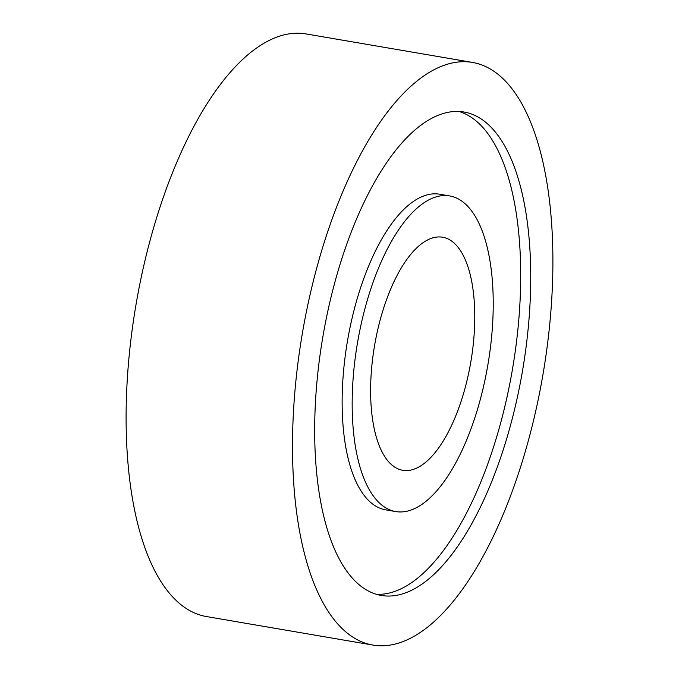 <?xml version="1.0" encoding="UTF-8"?>
<svg xmlns="http://www.w3.org/2000/svg" width="679" height="679" viewBox="0 0 679 679"><rect width="100%" height="100%" fill="white"/><g stroke="black" fill="none" stroke-linecap="round" stroke-linejoin="round"><path stroke-width="1.02" d="M401.365 469.987A118.214 48.82 99.7 0 0 402.74 470.267A118.214 48.82 99.7 0 0 470.522 363.664A118.214 48.82 99.7 0 0 444.032 237.514A118.214 48.82 99.7 0 0 442.657 237.234A118.214 48.82 99.7 0 0 374.867 343.837A118.214 48.82 99.7 0 0 401.365 469.987M449.727 195.942L439.703 194.228A160.108 66.118 99.7 0 0 347.894 338.6A160.108 66.118 99.7 0 0 383.779 509.454A160.108 66.118 99.7 0 0 385.638 509.836L395.67 511.559A160.108 66.118 99.7 0 0 487.471 367.178A160.108 66.118 99.7 0 0 451.586 196.333A160.108 66.118 99.7 0 0 449.727 195.942A160.108 66.118 99.7 0 0 357.926 340.323A160.108 66.118 99.7 0 0 393.803 511.168A160.108 66.118 99.7 0 0 395.67 511.559M378.449 594.863A245.221 101.264 99.7 0 0 381.301 595.449A245.221 101.264 99.7 0 0 521.905 374.316A245.221 101.264 99.7 0 0 466.948 112.638A245.221 101.264 99.7 0 0 464.096 112.052A245.221 101.264 99.7 0 0 323.493 333.185A245.221 101.264 99.7 0 0 378.449 594.863M376.336 594.286A245.221 101.264 99.7 0 0 512.484 369.13A245.221 101.264 99.7 0 0 459.029 111.5M472.592 62.451L306.195 33.95A295.543 122.05 99.7 0 0 136.734 300.457A295.543 122.05 99.7 0 0 202.97 615.836A295.543 122.05 99.7 0 0 206.408 616.549L372.805 645.05A295.543 122.05 99.7 0 0 542.266 378.543A295.543 122.05 99.7 0 0 476.03 63.164A295.543 122.05 99.7 0 0 472.592 62.451A295.543 122.05 99.7 0 0 303.131 328.959A295.543 122.05 99.7 0 0 369.368 644.337A295.543 122.05 99.7 0 0 372.805 645.05"/></g></svg>
